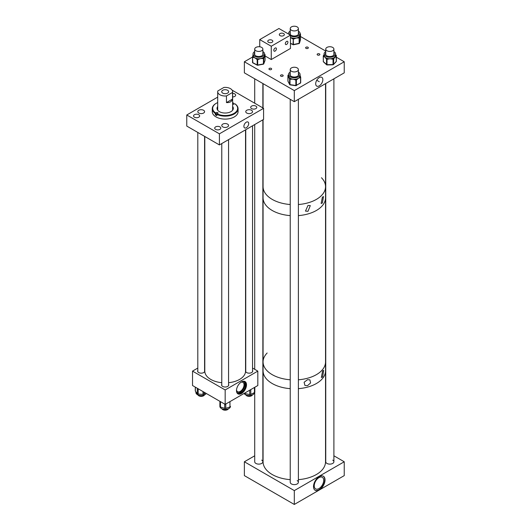 <?xml version="1.0" encoding="UTF-8"?>
<svg xmlns="http://www.w3.org/2000/svg" width="531" height="531" viewBox="0 0 531 531"><rect width="100%" height="100%" fill="white"/><g stroke="black" fill="none" stroke-linecap="round" stroke-linejoin="round"><path stroke-width="0.8" d="M246.298 122.183A3.405 1.965 -60 0 1 247.997 122.017A3.405 1.965 -60 0 1 248.521 124.745A3.405 1.965 -60 0 1 246.298 127.739A3.405 1.965 -60 0 1 244.592 127.911A3.405 1.965 -60 0 1 244.074 125.183A3.405 1.965 -60 0 1 246.298 122.183M203.592 110.275A3.392 1.958 0 0 0 199.902 109.851A3.392 1.958 0 0 0 197.804 111.656A3.392 1.958 0 0 0 198.8 113.043A3.392 1.958 0 0 0 202.49 113.468A3.392 1.958 0 0 0 204.588 111.656A3.392 1.958 0 0 0 203.592 110.275M251.541 110.275A3.392 1.958 0 0 0 247.851 109.851A3.392 1.958 0 0 0 245.76 111.656A3.392 1.958 0 0 0 246.749 113.043A3.392 1.958 0 0 0 250.446 113.468A3.392 1.958 0 0 0 252.537 111.656A3.392 1.958 0 0 0 251.541 110.275M227.567 124.115A3.392 1.958 0 0 0 223.876 123.69A3.392 1.958 0 0 0 221.779 125.502A3.392 1.958 0 0 0 222.774 126.882A3.392 1.958 0 0 0 226.471 127.307A3.392 1.958 0 0 0 228.562 125.502A3.392 1.958 0 0 0 227.567 124.115M219.92 126.889A3.053 1.766 0 0 0 216.588 126.504A3.053 1.766 0 0 0 214.703 128.137A3.053 1.766 0 0 0 215.599 129.378A3.053 1.766 0 0 0 218.925 129.763A3.053 1.766 0 0 0 220.81 128.137A3.053 1.766 0 0 0 219.92 126.889M198.76 114.709A3.053 1.766 0 0 0 195.435 114.324A3.053 1.766 0 0 0 193.549 115.957A3.053 1.766 0 0 0 194.446 117.205A3.053 1.766 0 0 0 197.771 117.583A3.053 1.766 0 0 0 199.656 115.957A3.053 1.766 0 0 0 198.76 114.709M232.638 96.927A3.053 1.766 0 0 0 235.664 95.162A3.053 1.766 0 0 0 234.775 93.921A3.053 1.766 0 0 0 232.638 93.403M255.896 106.114A3.053 1.766 0 0 0 252.57 105.735A3.053 1.766 0 0 0 250.685 107.362A3.053 1.766 0 0 0 251.581 108.609A3.053 1.766 0 0 0 254.907 108.988A3.053 1.766 0 0 0 256.792 107.362A3.053 1.766 0 0 0 255.896 106.114M232.173 90.197L263.582 108.331L263.582 119.422L219.409 144.923L219.409 133.832L186.766 114.981L217.703 97.12M219.409 144.923L186.766 126.073L186.766 114.981M263.582 108.331L219.409 133.832M216.907 114.132A1.022 0.591 0 0 0 216.276 114.298L215.34 114.842A12.903 7.447 0 0 0 216.781 115.678L217.093 113.813A12.465 7.195 0 0 0 233.972 113.428A12.465 7.195 0 0 0 234.695 103.684L234.065 104.049A1.022 0.591 180 0 1 232.638 104.056M216.781 114.344A12.903 7.447 0 0 0 234.277 113.966A12.903 7.447 0 0 0 238.074 108.689A12.903 7.447 0 0 0 235.001 103.864L234.695 103.684M216.203 103.333A12.903 7.447 0 0 0 216.064 103.412A12.903 7.447 0 0 0 216.051 103.419A12.903 7.447 0 0 0 212.274 108.689L212.274 111.656A12.903 7.447 0 0 0 220.226 118.539A12.903 7.447 0 0 0 234.277 116.933A12.903 7.447 0 0 0 238.074 111.656L238.074 108.689M215.34 114.842L215.34 113.508L216.276 112.618A1.022 0.591 180 0 1 217.391 112.486A1.022 0.591 180 0 1 218.022 113.03A1.022 0.591 180 0 1 217.717 113.448L217.093 113.813M212.274 108.689A12.903 7.447 0 0 0 215.34 113.508M233.096 107.78A9.505 5.489 0 0 0 232.638 107.421M217.703 106.452A8.151 4.706 0 0 0 217.026 108.331A8.151 4.706 0 0 0 222.044 112.678A8.151 4.706 0 0 0 230.919 111.663A8.151 4.706 0 0 0 233.321 108.331A8.151 4.706 0 0 0 232.638 106.452M233.308 108.609A8.151 4.706 0 0 0 232.638 107.003M233.56 104.209L233.255 102.855A12.465 7.195 0 0 0 232.638 102.569M217.703 102.569A12.465 7.195 0 0 0 216.356 103.24A12.465 7.195 0 0 0 215.652 112.977M233.255 102.855L232.638 103.206M217.703 107.003A8.151 4.706 0 0 0 217.04 108.609M217.703 107.421A9.505 5.489 0 0 0 217.252 107.78M227.613 90.29A3.451 1.991 0 0 0 223.85 89.858A3.451 1.991 0 0 0 221.719 91.704A3.451 1.991 0 0 0 222.728 93.111A3.451 1.991 0 0 0 226.491 93.542A3.451 1.991 0 0 0 228.629 91.704A3.451 1.991 0 0 0 227.613 90.29M232.532 92.44A7.467 4.314 0 0 0 232.638 91.704A7.467 4.314 0 0 0 230.454 88.65A7.467 4.314 0 0 0 223.896 87.449L217.81 90.967A7.467 4.314 0 0 0 217.703 91.704A7.467 4.314 0 0 0 219.887 94.75A7.467 4.314 0 0 0 226.458 95.952L226.458 102.583C229.744 102.802 231.768 101.633 232.532 99.078L232.532 92.44L226.458 95.952M232.532 99.078L226.458 102.583M241.492 381.928A7.089 4.095 -60 0 1 245.037 381.577A7.089 4.095 -60 0 1 246.125 387.258A7.089 4.095 -60 0 1 241.492 393.504A7.089 4.095 -60 0 1 237.948 393.856A7.089 4.095 -60 0 1 236.866 388.174A7.089 4.095 -60 0 1 241.492 381.928M237.729 393.71A7.089 4.095 120 0 0 241.034 393.239A7.089 4.095 120 0 0 245.601 387.199A7.089 4.095 120 0 0 244.804 381.457M252.544 370.472A3.564 2.058 180 0 1 252.716 371.109A3.564 2.058 180 0 1 251.674 372.563A3.564 2.058 180 0 1 247.791 373.008A3.564 2.058 180 0 1 245.587 371.109A3.564 2.058 180 0 1 245.753 370.492M204.588 370.492A3.564 2.058 180 0 1 204.754 371.109A3.564 2.058 180 0 1 203.712 372.563A3.564 2.058 180 0 1 199.829 373.008A3.564 2.058 180 0 1 197.625 371.109A3.564 2.058 180 0 1 197.804 370.472M228.569 384.325A3.564 2.058 180 0 1 228.735 384.955A3.564 2.058 180 0 1 227.693 386.409A3.564 2.058 180 0 1 223.81 386.853A3.564 2.058 180 0 1 221.606 384.955A3.564 2.058 180 0 1 221.779 384.325M236.514 389.96A5.376 3.106 120 0 0 237.563 391.652A5.376 3.106 120 0 0 240.251 391.387A5.376 3.106 120 0 0 243.762 386.648A5.376 3.106 120 0 0 242.939 382.34A5.376 3.106 120 0 0 240.948 382.28M236.481 390.557A6.465 3.73 120 0 0 237.802 393.046A6.465 3.73 120 0 0 241.034 392.728A6.465 3.73 120 0 0 245.256 387.033A6.465 3.73 120 0 0 244.267 381.849A6.465 3.73 120 0 0 241.446 381.955M237.437 392.781A6.465 3.73 120 0 0 240.251 392.276A6.465 3.73 120 0 0 244.36 386.94A6.465 3.73 120 0 0 243.848 381.67M197.804 368.063L192.527 371.109L192.527 385.519L225.171 404.37L257.82 385.519L257.82 371.109L252.544 368.063M192.527 371.109L225.171 389.953L225.171 404.37M225.171 389.953L257.82 371.109M206.234 393.431A5.29 3.053 180 0 1 205.437 394.327A5.29 3.053 180 0 1 199.53 395.409A5.29 3.053 180 0 1 195.899 392.509L195.899 391.832M203.99 392.143L203.99 394.141L205.47 392.993M203.99 394.141A1.089 0.624 180 0 1 202.995 394.394L202.995 391.566M198.176 388.785L198.176 394.068L202.995 394.394M198.176 394.068A1.089 0.624 180 0 1 197.3 393.697L197.3 388.28M195.368 387.165L195.368 391.128L197.3 393.697M195.368 391.128A1.089 0.624 180 0 1 195.282 390.876L195.282 387.112M254.442 392.595A5.29 3.053 180 0 1 249.889 395.535A5.29 3.053 180 0 1 244.114 393.431M254.807 391.997A1.089 0.624 180 0 1 254.827 392.117A1.089 0.624 180 0 1 254.449 392.588L254.449 387.464M250.785 389.581L250.785 394.427L254.449 392.588M250.785 394.427A1.089 0.624 180 0 1 249.716 394.54L249.716 390.199M245.13 392.847L245.13 393.624L249.716 394.54M245.13 393.624A1.089 0.624 180 0 1 244.459 393.232M230.447 406.593A5.29 3.053 180 0 1 227.872 408.983A5.29 3.053 180 0 1 222.555 409.009A5.29 3.053 180 0 1 219.88 406.354L219.88 405.06M225.781 404.018L225.781 408.385L229.956 406.958L229.956 401.609M225.781 408.385A1.089 0.624 180 0 1 224.693 408.392L224.693 404.091M220.465 401.648L220.465 407.018L224.693 408.392M220.465 407.018A1.089 0.624 180 0 1 219.907 406.48L219.907 401.33M219.854 403.679A1.089 0.624 180 0 1 219.854 403.673L219.907 406.48M230.487 406.414L230.487 406.407A1.089 0.624 180 0 1 230.487 406.414A1.089 0.624 180 0 1 229.956 406.958M319.27 77.586A5.064 2.927 120 0 0 315.991 81.947A5.064 2.927 120 0 0 316.622 86.035A5.064 2.927 120 0 0 319.27 85.856A5.064 2.927 120 0 0 322.609 81.289A5.064 2.927 120 0 0 321.686 77.274A5.064 2.927 120 0 0 319.27 77.586M317.538 55.005A1.361 0.783 180 0 1 317.146 54.447A1.361 0.783 180 0 1 317.983 53.724A1.361 0.783 180 0 1 319.463 53.896A1.361 0.783 180 0 1 319.861 54.447A1.361 0.783 180 0 1 319.018 55.171A1.361 0.783 180 0 1 317.538 55.005M306.015 48.348A1.361 0.783 180 0 1 305.624 47.797A1.361 0.783 180 0 1 306.46 47.073A1.361 0.783 180 0 1 307.94 47.239A1.361 0.783 180 0 1 308.338 47.797A1.361 0.783 180 0 1 307.495 48.52A1.361 0.783 180 0 1 306.015 48.348M269.343 69.528A1.361 0.783 180 0 1 268.945 68.97A1.361 0.783 180 0 1 269.781 68.247A1.361 0.783 180 0 1 271.261 68.419A1.361 0.783 180 0 1 271.66 68.97A1.361 0.783 180 0 1 270.823 69.694A1.361 0.783 180 0 1 269.343 69.528M280.866 76.179A1.361 0.783 180 0 1 280.468 75.621A1.361 0.783 180 0 1 281.304 74.898A1.361 0.783 180 0 1 282.784 75.07A1.361 0.783 180 0 1 283.182 75.621A1.361 0.783 180 0 1 282.346 76.351A1.361 0.783 180 0 1 280.866 76.179M294.307 101.68L344.234 72.853L344.234 61.762L294.307 90.595L294.307 101.68L244.373 72.853L244.373 61.762L252.517 57.063M344.234 61.762L336.382 57.229M325.749 51.089L300.493 36.513M294.307 90.595L244.373 61.762M307.98 211.318L310.303 205.597L307.98 205.464L305.478 211.092L307.98 211.318M322.39 203.001L323.472 196.563L322.39 197.147L321.129 203.486L322.39 203.001M272.224 199.397A31.229 18.034 0 0 0 290.231 204.521A31.229 18.034 0 0 1 272.224 199.397A31.229 18.034 0 0 1 263.071 186.646A31.229 18.034 0 0 0 272.224 199.397M325.536 83.646L325.536 186.646A31.229 18.034 0 0 1 298.382 204.521A31.229 18.034 0 0 0 325.536 186.646A31.229 18.034 0 0 0 321.467 177.739M272.224 210.482A31.229 18.034 0 0 0 290.231 215.613A31.229 18.034 0 0 1 263.071 197.731A31.229 18.034 0 0 0 272.224 210.482M325.536 186.646L325.536 197.731A31.229 18.034 0 0 1 322.841 205.059A31.229 18.034 0 0 1 298.382 215.613A31.229 18.034 0 0 0 325.536 197.731L325.536 361.91A31.229 18.034 0 0 1 298.382 379.784A31.229 18.034 0 0 0 322.841 369.237A31.229 18.034 0 0 0 325.536 361.91L325.536 461.771A31.229 18.034 0 0 1 298.382 479.646M307.509 385.679L310.595 382.917L309.912 379.851L307.509 379.698L304.117 382.254L304.913 385.42L307.509 385.679M322.609 376.957L323.678 370.359L322.609 370.977L321.355 377.468L322.609 376.957M272.224 383.528A31.229 18.034 0 0 0 290.231 388.659A31.229 18.034 0 0 1 268.407 380.853A31.229 18.034 0 0 1 263.071 370.777A31.229 18.034 0 0 0 272.224 383.528M298.382 388.659A31.229 18.034 0 0 0 325.536 370.777A31.229 18.034 0 0 1 298.382 388.659M272.224 374.66A31.229 18.034 0 0 0 290.231 379.784A31.229 18.034 0 0 1 263.071 361.91A31.229 18.034 0 0 0 272.224 374.66M267.146 353.002A31.229 18.034 0 0 0 263.071 361.91L263.071 461.771A31.229 18.034 0 0 0 268.407 471.847A31.229 18.034 0 0 0 290.231 479.646M319.27 476.626A8.151 4.706 -60 0 1 323.346 476.221A8.151 4.706 -60 0 1 324.594 482.752A8.151 4.706 -60 0 1 319.27 489.934A8.151 4.706 -60 0 1 315.195 490.332A8.151 4.706 -60 0 1 313.947 483.807A8.151 4.706 -60 0 1 319.27 476.626M315.049 490.239A8.151 4.706 120 0 0 318.965 489.755A8.151 4.706 120 0 0 324.242 482.712A8.151 4.706 120 0 0 323.187 476.141M318.965 488.566A6.691 3.863 120 0 0 323.339 482.666A6.691 3.863 120 0 0 322.31 477.303A6.691 3.863 120 0 0 318.965 477.635A6.691 3.863 120 0 0 314.591 483.535A6.691 3.863 120 0 0 315.62 488.898A6.691 3.863 120 0 0 318.965 488.566M254.714 392.389L254.714 461.764A4.075 2.35 0 0 0 255.909 463.43A4.075 2.35 0 0 0 260.349 463.941A4.075 2.35 0 0 0 262.865 461.764A4.075 2.35 0 0 0 261.67 460.105M290.231 99.33L290.231 482.274A4.075 2.35 0 0 0 291.426 483.933A4.075 2.35 0 0 0 295.867 484.445A4.075 2.35 0 0 0 298.382 482.274A4.075 2.35 0 0 0 297.187 480.608M325.749 83.526L325.749 461.771A4.075 2.35 0 0 0 326.943 463.43A4.075 2.35 0 0 0 331.384 463.941A4.075 2.35 0 0 0 333.899 461.771A4.075 2.35 0 0 0 332.705 460.105M254.714 455.797L244.373 461.771L244.373 475.623L294.307 504.45L344.234 475.623L344.234 461.771L333.899 455.797M244.373 461.771L294.307 490.598L294.307 504.45M294.307 490.598L344.234 461.771M272.084 40.223A2.529 1.46 0 0 0 269.336 39.905A2.529 1.46 0 0 0 267.777 41.252A2.529 1.46 0 0 0 268.513 42.288A2.529 1.46 0 0 0 271.268 42.599A2.529 1.46 0 0 0 272.828 41.252A2.529 1.46 0 0 0 272.084 40.223M283.607 33.572A2.529 1.46 0 0 0 280.859 33.254A2.529 1.46 0 0 0 279.299 34.601A2.529 1.46 0 0 0 280.036 35.63A2.529 1.46 0 0 0 282.791 35.949A2.529 1.46 0 0 0 284.35 34.601A2.529 1.46 0 0 0 283.607 33.572M275.104 48.062A1.845 1.069 -60 0 1 276.027 47.969A1.845 1.069 -60 0 1 276.306 49.449A1.845 1.069 -60 0 1 275.104 51.076A1.845 1.069 -60 0 1 274.182 51.168A1.845 1.069 -60 0 1 273.896 49.688A1.845 1.069 -60 0 1 275.104 48.062M286.627 41.411A1.845 1.069 -60 0 1 287.55 41.318A1.845 1.069 -60 0 1 287.829 42.799A1.845 1.069 -60 0 1 286.627 44.425A1.845 1.069 -60 0 1 285.698 44.518A1.845 1.069 -60 0 1 285.419 43.038A1.845 1.069 -60 0 1 286.627 41.411M290.464 35.152L278.941 28.501L259.739 39.593L271.261 46.243L290.464 35.152L290.464 48.46L271.261 59.545L271.261 46.243M259.739 46.794L259.739 39.593M271.261 59.545L265.062 55.967M290.231 72.09A5.755 3.325 0 0 0 288.552 74.44A5.755 3.325 0 0 0 290.324 76.842A5.755 3.325 0 0 0 296.57 77.493A5.755 3.325 0 0 0 300.068 74.44A5.755 3.325 0 0 0 298.382 72.09M288.552 74.44L288.552 75.926A5.755 3.325 0 0 0 288.778 76.856A5.755 3.325 0 0 0 289.986 78.123A5.755 3.325 0 0 0 290.324 78.329A5.755 3.325 0 0 0 290.696 78.515A5.755 3.325 0 0 0 292.939 79.159L290.57 79.265L290.696 78.515L290.145 78.442A0.544 0.425 153.2 0 0 289.621 78.973L288.101 75.946A0.544 0.425 -26.8 0 1 288.552 75.435M298.747 74.718A4.467 2.575 0 0 0 298.382 73.935M290.231 73.384A4.467 2.575 0 0 0 289.846 74.44A4.467 2.575 0 0 0 291.22 76.298A4.467 2.575 0 0 0 296.059 76.809A4.467 2.575 0 0 0 298.774 74.44A4.467 2.575 0 0 0 298.382 73.384M298.309 75.588A4.129 2.383 0 0 0 298.435 74.99A4.129 2.383 0 0 0 298.382 74.605M296.776 79.69L296.384 79.929L295.435 79.185A5.755 3.325 0 0 0 296.384 79.026A5.755 3.325 0 0 0 298.468 78.23L296.776 79.69L296.384 79.026L295.993 79.265L295.86 80.015L292.939 79.159A5.755 3.325 0 0 0 295.435 79.185L295.309 79.935M300.519 76.796A0.544 0.425 153.2 0 0 299.995 76.437L300.154 77.652L298.468 78.23A5.755 3.325 0 0 0 299.763 76.995A5.755 3.325 0 0 0 299.995 76.437A5.755 3.325 0 0 0 300.068 75.926L300.068 74.44M300.068 75.661L300.4 76.53M290.231 74.605A4.129 2.383 0 0 0 290.178 74.99A4.129 2.383 0 0 0 290.311 75.588M290.231 73.935A4.467 2.575 0 0 0 289.866 74.718M290.57 79.265L290.012 79.185L289.986 78.123A0.544 0.425 153.2 0 0 289.461 78.654M288.101 75.946L287.941 81.09L289.621 84.422L289.621 78.973L290.012 79.185L290.012 84.641L295.86 85.471L295.86 80.015L296.384 79.929L296.384 85.385L300.546 82.869L300.546 77.42L300.154 76.756A0.544 0.425 -26.8 0 1 300.639 76.955L299.955 75.276M325.749 51.587A5.755 3.325 0 0 0 324.063 53.936A5.755 3.325 0 0 0 327.129 56.87A5.755 3.325 0 0 0 335.579 53.936A5.755 3.325 0 0 0 333.899 51.587M335.579 55.058L335.572 55.589A0.544 0.392 42.5 0 1 336.057 56.18L333.773 58.669A0.544 0.392 -137.5 0 0 333.289 58.078L332.452 58.383L332.472 59.14L330.036 58.749L327.594 59.24L327.574 58.483L326.704 58.218A0.544 0.378 132.6 0 0 326.246 58.828L324.945 57.189A5.755 3.325 0 0 0 326.704 58.218A5.755 3.325 0 0 0 327.129 58.364A5.755 3.325 0 0 0 327.574 58.483A5.755 3.325 0 0 0 330.036 58.749A5.755 3.325 0 0 0 332.452 58.383A5.755 3.325 0 0 0 333.289 58.078A5.755 3.325 0 0 0 334.915 56.976A5.755 3.325 0 0 0 335.572 55.589A5.755 3.325 0 0 0 335.579 55.423L335.579 53.936M325.749 53.432A4.467 2.575 0 0 0 325.384 54.208M325.749 52.881A4.467 2.575 0 0 0 325.357 53.936A4.467 2.575 0 0 0 327.733 56.213A4.467 2.575 0 0 0 334.291 53.936A4.467 2.575 0 0 0 333.899 52.881M325.749 54.102A4.129 2.383 0 0 0 325.695 54.487A4.129 2.383 0 0 0 325.828 55.078M324.408 54.301L323.671 55.337A0.544 0.392 -137.5 0 1 324.063 55.257A5.755 3.325 0 0 0 324.063 55.423A5.755 3.325 0 0 0 324.109 55.828A5.755 3.325 0 0 0 324.945 57.189L323.651 56.439A0.544 0.378 -47.4 0 1 324.109 55.828L323.804 55.549A0.544 0.392 -137.5 0 0 323.326 55.848L323.346 61.616L326.751 64.676L333.043 64.583L333.043 59.127L332.472 59.14M333.82 55.078A4.129 2.383 0 0 0 333.953 54.487A4.129 2.383 0 0 0 333.899 54.102M334.264 54.208A4.467 2.575 0 0 0 333.899 53.432M335.997 55.264A0.544 0.378 132.6 0 0 335.579 55.005M323.326 61.304L323.266 55.994A0.544 0.544 0 0 1 323.406 55.629L323.671 55.337A0.544 0.392 -137.5 0 0 323.591 55.536M290.464 35.902A5.755 3.325 0 0 0 293.331 36.705A5.755 3.325 0 0 0 300.061 33.426A5.755 3.325 0 0 0 298.376 31.077M300.061 34.09A0.544 0.438 16.5 0 1 300.393 34.535L299.57 37.309A0.544 0.438 -163.5 0 0 299.033 36.812L298.402 37.25L298.588 37.986L296.298 38.033L294.015 38.969L293.822 38.232L292.853 38.132L292.501 38.816L290.623 37.475A5.755 3.325 0 0 0 292.853 38.132A5.755 3.325 0 0 0 293.331 38.192A5.755 3.325 0 0 0 293.822 38.232A5.755 3.325 0 0 0 296.298 38.033A5.755 3.325 0 0 0 298.402 37.25A5.755 3.325 0 0 0 299.033 36.812A5.755 3.325 0 0 0 299.982 35.477A5.755 3.325 0 0 0 300.061 34.92L300.061 33.426M290.231 32.929A4.467 2.575 0 0 0 289.866 33.705M290.231 32.371A4.467 2.575 0 0 0 289.84 33.426A4.467 2.575 0 0 0 293.55 35.969A4.467 2.575 0 0 0 298.767 33.426A4.467 2.575 0 0 0 298.376 32.371M290.231 33.599A4.129 2.383 0 0 0 290.178 33.984A4.129 2.383 0 0 0 290.304 34.575M298.303 34.575A4.129 2.383 0 0 0 298.435 33.984A4.129 2.383 0 0 0 298.376 33.599M298.741 33.705A4.467 2.575 0 0 0 298.376 32.929M290.231 31.077A5.755 3.325 0 0 0 288.545 33.426A5.755 3.325 0 0 0 288.672 34.123M254.714 51.58A5.755 3.325 0 0 0 253.028 53.93A5.755 3.325 0 0 0 253.314 54.958A5.755 3.325 0 0 0 259.692 57.215A5.755 3.325 0 0 0 264.544 53.93A5.755 3.325 0 0 0 264.265 52.908A5.755 3.325 0 0 0 262.865 51.58M253.028 53.93L253.028 55.423A5.755 3.325 0 0 0 253.181 56.173A5.755 3.325 0 0 0 253.314 56.445A5.755 3.325 0 0 0 253.486 56.717A5.755 3.325 0 0 0 254.933 57.892A5.755 3.325 0 0 0 257.11 58.602A5.755 3.325 0 0 0 258.079 58.722A5.755 3.325 0 0 0 260.568 58.583A5.755 3.325 0 0 0 262.719 57.852A5.755 3.325 0 0 0 263.383 57.428A5.755 3.325 0 0 0 264.418 56.113A5.755 3.325 0 0 0 264.544 55.423L264.544 53.93M263.23 54.208A4.467 2.575 0 0 0 263.037 53.691A4.467 2.575 0 0 0 262.865 53.432M254.714 53.432A4.467 2.575 0 0 0 254.349 54.208M254.714 52.874A4.467 2.575 0 0 0 254.322 53.93A4.467 2.575 0 0 0 254.541 54.726A4.467 2.575 0 0 0 259.486 56.478A4.467 2.575 0 0 0 263.257 53.93A4.467 2.575 0 0 0 263.037 53.133A4.467 2.575 0 0 0 262.865 52.874M254.714 54.102A4.129 2.383 0 0 0 254.661 54.487A4.129 2.383 0 0 0 254.787 55.078M256.752 59.28L254.933 57.892L253.121 57.394L253.486 56.717L253.061 56.498A0.544 0.431 -159.8 0 0 252.53 56.877L252.696 62.625L257.17 64.955L257.17 59.499L256.752 59.28L257.11 58.602L258.079 58.722L258.245 59.465L257.701 59.565L257.701 65.021L263.429 63.946L263.429 58.49L260.568 58.583L258.245 59.465M253.121 57.394L252.696 57.169L253.181 56.173A0.544 0.431 -159.8 0 0 252.65 56.551L253.154 54.733M264.929 55.178L263.914 57.939A0.544 0.431 -159.8 0 0 263.383 57.428L263.429 58.49L263.794 58.257L263.794 63.713L265.049 60.315L264.929 55.178A0.544 0.431 20.2 0 0 264.544 54.706M262.785 55.078A4.129 2.383 0 0 0 262.918 54.487A4.129 2.383 0 0 0 262.865 54.102M263.914 57.939L263.794 58.257A0.544 0.431 20.2 0 0 263.263 57.746L262.719 57.852L262.891 58.589M253.095 54.939L252.55 56.751A0.544 0.544 0 0 0 252.517 56.936L252.809 62.877A0.544 0.544 0 0 1 252.517 62.392L252.53 57.003M204.8 136.487L204.8 371.109A20.37 11.762 0 0 0 209.34 378.503A20.37 11.762 0 0 0 221.779 382.705M228.569 382.705A20.37 11.762 0 0 0 245.541 371.109L245.541 129.836M221.898 408.757A3.392 1.958 0 0 0 226.438 410.051A3.392 1.958 0 0 0 228.443 408.757M245.873 394.905A3.392 1.958 0 0 0 246.019 395.157A3.392 1.958 0 0 0 249.371 396.345A3.392 1.958 0 0 0 252.417 394.911M197.924 394.911A3.392 1.958 0 0 0 202.809 396.113A3.392 1.958 0 0 0 204.468 394.905M329.167 46.761A4.075 2.35 0 0 0 325.749 49.084A4.075 2.35 0 0 0 330.481 51.401A4.075 2.35 0 0 0 333.899 49.084A4.075 2.35 0 0 0 329.167 46.761M294.134 67.238A4.075 2.35 0 0 0 290.231 69.588A4.075 2.35 0 0 0 294.486 71.937A4.075 2.35 0 0 0 298.382 69.588A4.075 2.35 0 0 0 294.134 67.238M261.836 47.518A4.075 2.35 0 0 0 257.343 46.881A4.075 2.35 0 0 0 254.714 49.078A4.075 2.35 0 0 0 255.743 50.644A4.075 2.35 0 0 0 260.236 51.281A4.075 2.35 0 0 0 262.865 49.078A4.075 2.35 0 0 0 261.836 47.518M296.378 30.599A4.075 2.35 0 0 0 298.376 28.574A4.075 2.35 0 0 0 296.325 26.53A4.075 2.35 0 0 0 292.229 26.55A4.075 2.35 0 0 0 290.231 28.574A4.075 2.35 0 0 0 292.282 30.619A4.075 2.35 0 0 0 296.378 30.599M216.276 114.298L216.276 112.618M300.679 77.287L300.699 82.657L300.699 77.201L300.154 77.652M290.026 84.787A0.544 0.425 -26.8 0 1 289.621 84.422L290.145 84.781M287.941 80.911L287.941 81.09A0.544 0.425 -26.8 0 0 288.081 81.369M288.552 74.858L288.459 75.103A0.544 0.425 153.2 0 0 287.941 75.634L288.054 75.336M300.44 83.121L300.699 82.657A0.544 0.544 0 0 1 300.44 83.121L295.86 85.471L296.271 85.63A0.544 0.544 0 0 1 295.913 85.703L290.065 84.874A0.544 0.544 0 0 1 289.66 84.582L287.975 81.243A0.544 0.544 0 0 1 287.915 80.997L287.915 75.548A0.544 0.544 0 0 1 288.18 75.077L288.067 75.316M327.594 59.24L326.246 58.828M333.773 58.669L333.501 64.417L333.037 64.809L327.016 64.941A0.544 0.544 0 0 1 326.638 64.795A0.544 0.378 132.6 0 1 326.545 64.563L326.545 59.107A0.544 0.378 132.6 0 1 327.01 58.496L327.01 64.842A0.544 0.378 132.6 0 1 326.638 64.795L323.439 61.848A0.544 0.378 132.6 0 0 323.678 61.921M324.063 55.27L323.804 55.549A0.544 0.378 132.6 0 0 323.346 56.16L323.651 56.439M336.03 61.662A0.544 0.392 -137.5 0 0 336.242 61.563L333.422 64.636A0.544 0.544 0 0 1 333.037 64.809L333.023 64.709A0.544 0.392 -137.5 0 0 333.501 64.417L336.322 61.344L336.057 56.18M335.579 54.713L336.209 55.337A0.544 0.544 0 0 1 336.382 55.742L336.322 55.888A0.544 0.392 42.5 0 0 335.838 55.297A0.544 0.378 -47.4 0 1 336.302 55.576L336.382 61.198A0.544 0.544 0 0 1 336.242 61.563A0.544 0.392 -137.5 0 0 336.322 61.344L336.322 61.045M333.501 58.961L333.043 59.127L333.023 58.37A0.544 0.392 42.5 0 1 333.501 58.961M323.266 61.45L323.346 61.616A0.544 0.378 132.6 0 0 323.439 61.848A0.544 0.544 0 0 1 323.266 61.45M290.464 43.296L293.198 44.551L299.126 43.33L299.126 37.874L298.588 37.986M294.015 38.969L292.501 38.816M299.57 37.309L299.471 43.091L299.053 43.569L293.404 44.777A0.544 0.544 0 0 1 293.052 44.73L293.291 38.345L293.404 44.777L290.464 43.489M299.112 43.476A0.544 0.438 -163.5 0 0 299.471 43.091L300.486 39.666L300.393 34.535M300.433 34.011L300.486 34.21A0.544 0.438 16.5 0 0 300.061 33.732M299.471 37.635L299.126 37.874L298.933 37.137A0.544 0.438 16.5 0 1 299.471 37.635M300.061 33.606L300.188 33.665A0.544 0.544 0 0 1 300.493 34.157L300.493 39.613A0.544 0.544 0 0 1 300.473 39.765L299.457 43.19A0.544 0.544 0 0 1 299.053 43.569L298.933 43.482M264.962 60.541A0.544 0.431 -159.8 0 0 265.049 60.315L265.049 60.182M264.976 54.62L265.049 54.859A0.544 0.431 20.2 0 0 264.544 54.354M263.263 64.092L263.794 63.713A0.544 0.431 -159.8 0 1 263.416 64.092M264.876 54.514L264.763 54.308A0.544 0.544 0 0 1 265.062 54.793L265.062 60.249A0.544 0.544 0 0 1 265.022 60.434L263.774 63.833A0.544 0.544 0 0 1 263.363 64.178L257.635 65.253A0.544 0.544 0 0 1 257.283 65.2L257.701 65.021L257.283 65.2L252.809 62.877M257.701 59.565L257.17 59.499L257.535 58.822L257.701 59.565M232.638 110.209L232.638 91.704M217.703 110.209L217.703 91.704M254.827 387.245L254.827 392.117M319.27 81.721L316.741 80.261L319.27 81.721M263.071 119.714L263.071 361.91M324.063 53.936L324.063 55.423M288.545 33.426L288.545 34.05M221.779 143.556L221.779 385.579M228.569 139.633L228.569 385.579M245.753 129.71L245.753 371.72M252.544 125.794L252.544 371.74M197.804 132.445L197.804 371.74M204.588 136.367L204.588 371.72M263.071 83.646L263.071 108.039M325.749 49.084L325.749 54.872M333.899 49.084L333.899 54.872M333.899 78.82L333.899 461.771M290.231 69.588L290.231 75.375M298.382 69.588L298.382 75.375M298.382 99.324L298.382 482.274M254.714 49.078L254.714 54.872M254.714 78.82L254.714 103.213M254.714 124.539L254.714 369.317M262.865 49.078L262.865 54.872M262.865 83.526L262.865 107.919M262.865 119.833L262.865 461.764M298.376 28.574L298.376 34.369M290.231 28.574L290.231 34.369"/></g></svg>
